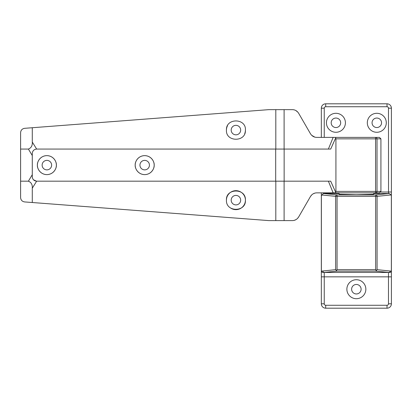 <?xml version="1.0" encoding="UTF-8"?>
<svg xmlns="http://www.w3.org/2000/svg" width="412" height="412" viewBox="0 0 412 412"><rect width="100%" height="100%" fill="white"/><g stroke="black" fill="none" stroke-linecap="round" stroke-linejoin="round"><path stroke-width="0.62" d="M373.663 194.32L356.365 194.773L339.169 194.32M326.438 122.791A9.491 9.491 0 0 0 335.924 132.278A9.491 9.491 0 0 0 345.416 122.791A9.491 9.491 0 0 0 335.924 113.3A9.491 9.491 0 0 0 326.438 122.791M331.181 122.791A4.743 4.743 0 0 0 335.924 127.535A4.743 4.743 0 0 0 340.673 122.791A4.743 4.743 0 0 0 335.924 118.043A4.743 4.743 0 0 0 331.181 122.791M367.313 122.791A9.491 9.491 0 0 0 376.8 132.278A9.491 9.491 0 0 0 386.291 122.791A9.491 9.491 0 0 0 376.8 113.3A9.491 9.491 0 0 0 367.313 122.791M372.057 122.791A4.743 4.743 0 0 0 376.8 127.535A4.743 4.743 0 0 0 381.548 122.791A4.743 4.743 0 0 0 376.8 118.043A4.743 4.743 0 0 0 372.057 122.791M346.873 289.209A9.491 9.491 0 0 0 356.365 298.7A9.491 9.491 0 0 0 365.851 289.209A9.491 9.491 0 0 0 356.365 279.722A9.491 9.491 0 0 0 346.873 289.209M351.621 289.209A4.743 4.743 0 0 0 356.365 293.957A4.743 4.743 0 0 0 361.108 289.209A4.743 4.743 0 0 0 356.365 284.465A4.743 4.743 0 0 0 351.621 289.209M321.329 137.387L321.329 108.191A4.378 4.378 0 0 1 325.707 103.809L387.023 103.809A4.378 4.378 0 0 1 391.4 108.191L391.4 303.809A4.378 4.378 0 0 1 387.023 308.191L325.707 308.191A4.378 4.378 0 0 1 321.329 303.809L321.329 192.862M339.153 193.48L324.192 193.48M324.249 192.862L324.249 193.48L323.358 193.496L337.057 194.897A1.457 1.411 95.8 0 0 335.646 196.354L321.7 194.969M391.354 271.142L391.4 271.142C390.983 272.193 390.159 272.626 388.913 272.43L375.667 271.117L377.083 269.659L391.354 271.142L391.354 195.664L391.003 194.933L377.083 196.354A1.457 1.411 -95.8 0 0 375.667 194.897L389.371 193.496L373.576 193.48M388.537 193.48L388.48 108.191A1.457 1.457 0 0 0 387.023 106.729L325.707 106.729A1.457 1.457 0 0 0 324.249 108.191L324.249 137.387M321.329 276.838L324.249 276.838L324.249 272.461L323.858 272.44C322.596 272.626 321.751 272.193 321.329 271.142L335.646 269.659L337.057 271.117L323.997 272.45L388.913 272.43L388.48 272.461L388.48 276.838L324.249 276.838L324.249 303.809A1.457 1.457 0 0 0 325.707 305.271L387.023 305.271A1.457 1.457 0 0 0 388.48 303.809L388.48 276.838L391.4 276.838M323.358 193.496L321.375 195.664L321.375 271.142M391.024 194.969L389.371 193.496M321.329 196.081L321.375 195.664M391.354 195.664L391.4 196.081M376.553 270.545L375.667 269.659L375.667 196.354L337.057 196.354L337.057 269.659L375.667 269.659M336.177 270.545L337.057 269.659M322.617 270.988L323.533 272.363M388.696 272.45A1.457 1.308 87 0 0 388.774 272.445L388.774 272.445A1.457 1.308 87 0 0 388.913 272.43A1.457 1.411 71.3 0 0 389.165 272.373L388.774 272.445A1.457 1.457 0 0 0 389.165 272.373A1.457 1.411 71.3 0 0 390.113 270.988A1.457 1.411 95.8 0 1 388.696 272.45M231.183 200.16A4.743 4.743 0 0 0 235.927 204.903A4.743 4.743 0 0 0 240.67 200.16A4.743 4.743 0 0 0 235.927 195.417A4.743 4.743 0 0 0 231.183 200.16M226.44 200.16A9.491 9.491 0 0 1 235.927 190.674A9.491 9.491 0 0 1 245.418 200.16C246.247 212.252 225.761 212.453 226.44 200.16C225.606 188.057 246.103 187.887 245.418 200.16A9.491 9.491 0 0 1 230.643 208.045M240.67 130.089A4.743 4.743 0 0 1 235.927 134.832A4.743 4.743 0 0 1 231.183 130.089A4.743 4.743 0 0 1 235.927 125.346A4.743 4.743 0 0 1 240.67 130.089M245.418 130.089C246.247 117.997 225.761 117.796 226.44 130.089C225.606 142.192 246.103 142.361 245.418 130.089A9.491 9.491 0 0 1 244.713 133.679M149.432 165.124A4.743 4.743 0 0 1 144.684 169.868A4.743 4.743 0 0 1 139.941 165.124A4.743 4.743 0 0 1 144.684 160.381A4.743 4.743 0 0 1 149.432 165.124M154.176 165.124A9.491 9.491 0 0 1 144.684 174.616A9.491 9.491 0 0 1 135.198 165.124C134.817 167.9 137.665 174.482 144.684 174.616C151.709 174.482 154.557 167.9 154.176 165.124C154.557 162.349 151.709 155.767 144.684 155.633C137.665 155.767 134.817 162.349 135.198 165.124A9.491 9.491 0 0 1 144.684 155.633A9.491 9.491 0 0 1 154.176 165.124M51.624 165.124A4.743 4.743 0 0 1 46.875 169.868A4.743 4.743 0 0 1 42.132 165.124A4.743 4.743 0 0 1 46.875 160.381A4.743 4.743 0 0 1 51.624 165.124M56.367 165.124A9.491 9.491 0 0 1 46.875 174.616A9.491 9.491 0 0 1 37.389 165.124C37.008 167.9 39.856 174.482 46.875 174.616C53.9 174.482 56.748 167.9 56.367 165.124C56.748 162.349 53.9 155.767 46.875 155.633C39.856 155.767 37.008 162.349 37.389 165.124A9.491 9.491 0 0 1 46.875 155.633A9.491 9.491 0 0 1 56.367 165.124M328.379 149.067L333.148 137.387L316.782 137.387C314.119 137.361 312.013 136.14 310.463 133.74L298.664 113.3C297.124 110.9 295.013 109.685 292.34 109.649L284.105 109.649L284.1 149.067M275.813 149.067L275.803 109.649L268.773 109.649L24.648 128.317C22.166 128.719 20.816 130.177 20.6 132.685L20.6 149.067L28.402 149.067C31.255 147.898 32.548 145.56 32.28 142.047L32.28 127.735M275.803 109.649L284.105 109.649M275.69 149.067L36.658 149.067C34.016 149.345 32.558 150.802 32.28 153.444L32.28 176.805C32.558 179.447 34.016 180.904 36.658 181.182L275.69 181.182L275.69 149.067L284.146 149.067L284.146 181.182L330.702 181.182L335.631 192.203L335.924 191.4L375.574 191.4L375.574 192.862L377.191 192.862M335.631 138.046L335.924 137.387L379.421 137.387L380.92 138.849L377.016 138.849L377.016 191.4L375.574 191.4L375.574 138.849L335.924 138.849L335.631 138.046L330.702 149.067L284.146 149.067M335.924 138.849L335.924 191.4M284.105 220.6L275.803 220.6L275.813 181.182L284.1 181.182L284.105 220.6L292.34 220.6C295.002 220.569 297.109 219.354 298.664 216.949L310.463 196.509C312.002 194.114 314.109 192.898 316.782 192.862L333.148 192.862L328.379 181.182M36.658 181.182L32.28 188.202L32.28 202.513L268.773 220.6L275.803 220.6M284.146 181.182L275.69 181.182M20.6 149.067L20.6 197.564C20.811 200.067 22.16 201.52 24.648 201.932L32.28 202.513M20.6 181.182L28.402 181.182L32.28 174.683M32.28 188.202C32.548 184.694 31.261 182.351 28.402 181.182M32.28 142.047L36.658 149.067M32.28 155.566L28.402 149.067M226.44 130.089A9.491 9.491 0 0 1 227.537 125.65M33.413 179.745L36.462 181.177M297.866 112.182L295.888 110.57M294.343 220.317L295.986 219.622M297.413 218.551L298.664 216.949L310.463 196.509L311.802 194.825M313.223 193.789L314.917 193.104M316.782 192.862L335.924 192.862L335.631 192.203M380.92 138.849L380.92 191.4L379.421 192.862L335.924 192.862M317.024 137.387L335.924 137.387M379.421 137.387L375.574 137.387L375.574 138.849L377.016 138.849A1.457 1.437 -90 0 0 375.574 137.387M314.768 137.103L311.673 135.301M310.463 133.74L298.664 113.3M380.781 192.018L391.4 192.018M335.646 269.659L335.646 196.354L337.057 196.354L337.057 194.897L375.667 194.897L375.667 196.354L377.083 196.354L377.083 269.659M375.667 271.117L337.057 271.117M325.707 305.271L325.707 308.191A4.378 4.378 0 0 1 321.329 303.809L324.249 303.809M388.48 303.809L391.4 303.809A4.378 4.378 0 0 1 387.023 308.191L387.023 305.271M387.023 106.729L387.023 103.809A4.378 4.378 0 0 1 391.4 108.191L388.48 108.191M324.249 108.191L321.329 108.191A4.378 4.378 0 0 1 325.707 103.809L325.707 106.729M380.92 191.4L377.016 191.4A1.457 1.437 90 0 1 375.574 192.862"/></g></svg>
